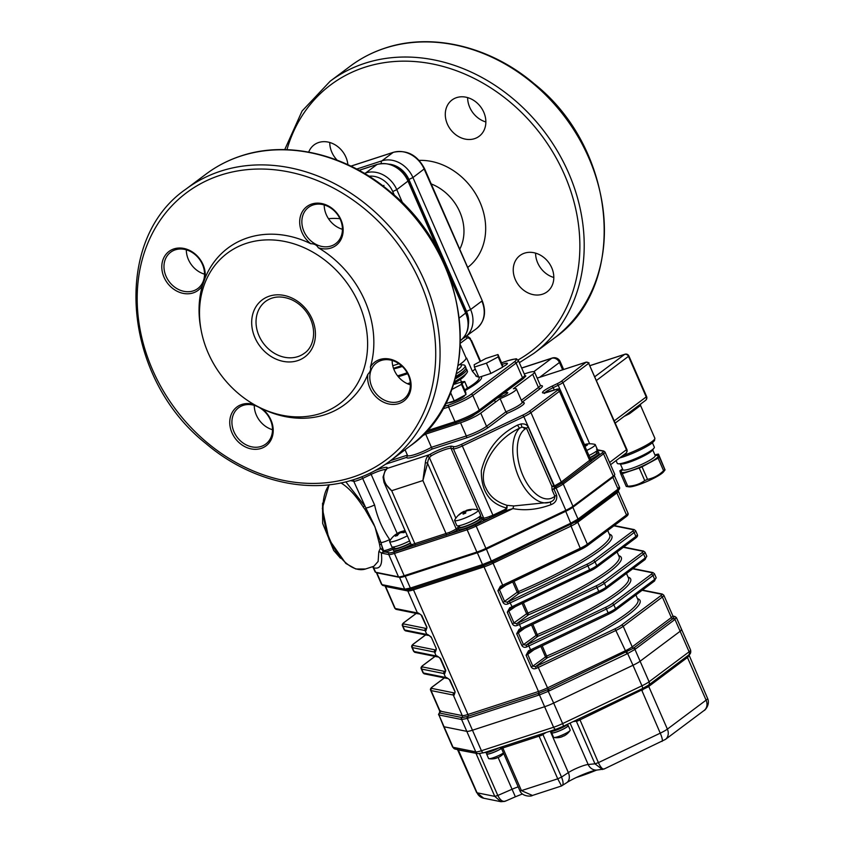 <?xml version="1.0" encoding="UTF-8"?>
<svg xmlns="http://www.w3.org/2000/svg" width="844" height="844" viewBox="0 0 844 844"><rect width="100%" height="100%" fill="white"/><g stroke="black" fill="none" stroke-linecap="round" stroke-linejoin="round"><path stroke-width="1.27" d="M445.358 403.78L454.209 400.9L465.972 394.623L465.74 392.26L461.257 382.005L453.333 384.579M465.972 394.623L461.489 384.358L461.257 382.005M451.561 389.654L461.489 384.358M454.209 400.9L450.496 392.418M596.529 449.314L599.187 450.443M599.082 450.643L598.079 450.147L599.082 450.643L598.079 450.147L596.17 451.582M597.383 450.126A1.298 1.076 -126.8 0 0 598.079 450.147L602.933 451.129A1.298 1.255 101.4 0 1 603.703 451.023L605.021 452.015A12.955 1.962 156.4 0 1 603.555 453.808L563.222 483.992A12.955 1.962 156.4 0 1 556.101 488.032L555.468 486.956A3.239 2.363 24.4 0 1 554.814 486.904L554.413 485.859L555.014 485.627L555.774 486.724L554.814 486.904L551.797 486.176L553.917 485.922L554.002 486.872M555.014 485.627L561.271 482.019L590.642 459.526A1.298 1.277 -166.6 0 0 592.34 460.202L562.399 482.895L555.774 486.724L552.155 490.079L551.797 486.176L526.392 428.024L522.056 427.096L519.746 428.098C493.824 440.03 476.512 471.363 485.922 488.043C489.72 496.409 496.789 502.169 507.117 505.356L506.991 508.067L505.282 510.789L504.606 509.66L506.991 508.067M605.021 452.015L614.759 474.307A12.955 1.962 156.4 0 1 613.293 476.1L572.96 506.284A12.955 1.962 156.4 0 1 565.839 510.325L556.101 488.032L553.938 489.066L556.618 495.196L554.835 496.209L552.155 490.079M556.618 495.196C557.335 499.785 555.457 502.94 550.984 504.68A3.239 0.717 69.3 0 1 550.583 501.874M524.725 429.269A3.239 2.69 53.2 0 0 522.056 427.096A3.239 0.791 83.1 0 1 521.181 423.92C524.63 423.625 526.962 424.659 528.175 427.011L524.725 429.269A37.231 19.939 72 0 0 523.164 476.069A37.231 19.939 72 0 0 554.835 496.209C554.856 498.952 553.474 500.819 550.699 501.811L550.668 501.821M550.984 504.68C537.639 509.618 524.968 510.915 512.952 508.594A3.239 0.833 101.6 0 1 513.912 505.946L549.391 502.328A40.47 21.67 -108 0 1 517.921 475.161A40.47 21.67 -108 0 1 519.746 428.098A3.239 0.654 62 0 1 517.562 425.07L521.181 423.92M517.562 425.07C498.804 434.428 486.735 449.63 481.333 470.688C481.143 491.039 489.499 503.467 506.379 507.982L507.117 505.356L513.912 505.946M383.988 482.346L383.049 477.092A1.614 0.886 6.3 0 1 383.703 476.48C383.914 481.724 386.573 486.471 391.69 490.712L383.988 482.346L411.07 544.338A8.092 1.224 -23.6 0 0 412.378 544.454L449.335 532.416L449.789 533.83L467.196 528.165A11.658 1.762 -23.6 0 0 475.341 524.873L476.174 526.107L512.952 508.594L505.282 510.789L489.784 517.994A9.389 1.424 156.4 0 1 483.032 519.767L482.061 519.566M528.175 427.011L553.917 485.922A1.92 1.857 101.4 0 0 554.086 485.912L554.265 486.904M555.521 389.685A1.614 0.865 72 0 0 555.363 389.706C557.989 388.588 559.667 388.746 560.395 390.171A8.092 1.224 156.4 0 1 559.477 391.289L530.96 412.632A12.955 1.962 156.4 0 1 523.839 416.683L554.413 485.859M345.829 481.84L364.313 505.461A3.239 1.361 -31.2 0 1 363.31 507.128C355.651 495.301 348.171 487.21 340.87 482.873M385.94 469.496A12.955 1.962 -23.6 0 0 371.318 474.296L362.941 478.284A8.092 1.224 156.4 0 1 353.752 481.28L365.853 507.982A3.239 1.329 -37.3 0 1 364.998 509.47L363.31 507.128M379.146 541.859A3.239 2.121 -7 0 1 380.982 542.608L373.839 524.229L365.853 507.982A8.092 1.224 156.4 0 0 374.599 504.965C377.352 517.52 382.395 529.061 389.728 539.59A8.092 1.224 156.4 0 1 380.982 542.608L381.625 545.087A3.239 2.173 -14.3 0 0 379.505 544.19L375 526.888L364.998 509.47M383.524 550.552L381.625 545.087L382.691 549.813L383.524 550.552A1.298 1.255 -78.6 0 1 383.281 551.987L381.298 553.063C382.743 564.657 380.201 569.563 373.66 567.759A3.239 3.102 108.7 0 0 372.826 566.609M373.66 567.759L375.622 572.243A12.955 1.962 156.4 0 1 375.19 571.989L372.721 566.651M565.839 510.325L485.912 548.4L476.174 526.107A12.955 1.962 156.4 0 1 467.133 529.768L394.443 553.432A12.955 1.962 156.4 0 1 388.778 554.561L381.298 553.063A3.239 2.627 -8.2 0 0 378.808 551.786L380.296 548.368L379.505 544.19M329.392 484.741A46.947 25.141 72 0 0 329.804 539.453A46.947 25.141 72 0 0 365.494 569.004L373.871 566.271L378.133 561.46L378.808 551.786M383.83 552.092A1.298 1.255 -78.6 0 0 384.062 550.668L385.634 550.32A1.298 1.002 -102.8 0 1 385.265 552.018L383.281 551.987L382.554 550.204L380.296 548.368L382.691 549.813A1.298 0.591 -31.7 0 1 382.554 550.204M481.618 517.636L483.665 518.047A8.092 1.224 -23.6 0 0 489.488 516.517L492.938 515.22L493.613 516.349M489.488 516.517L489.784 517.994L475.341 524.873M449.335 532.416A8.092 1.224 -23.6 0 0 456.193 528.819A1.298 1.076 -126.8 0 0 457.743 529.652A9.389 1.424 156.4 0 1 449.789 533.83L411.914 546.163A9.389 1.424 156.4 0 1 411.133 544.981M412.378 544.454A1.298 1.097 -99.4 0 1 411.914 546.163L394.507 551.828A1.298 0.696 -108 0 0 394.443 553.432L404.181 575.724A12.955 1.962 156.4 0 1 398.516 576.853L375.622 572.243M485.912 548.4A12.955 1.962 156.4 0 1 476.871 552.06L404.181 575.724M522.784 415.132L523.839 416.683L462.617 445.843A8.092 1.224 156.4 0 1 453.428 448.829L451.034 448.354A12.955 1.962 -23.6 0 0 431.21 455.844L429.385 457.606A17.808 9.537 72 0 0 427.56 463.303L422.897 480.552L425.313 462.934A19.423 10.402 -108 0 1 427.296 456.72L429.522 454.642A14.57 2.205 156.4 0 1 451.814 446.202L454.22 446.687A6.478 0.981 -23.6 0 0 461.573 444.292L522.784 415.132A11.331 1.709 -23.6 0 0 529.019 411.587L557.536 390.244A6.478 0.981 -23.6 0 0 555.225 389.78L549.37 391.69A14.57 2.205 156.4 0 1 542.565 392.207A14.57 2.205 156.4 0 1 552.176 386.088L557.441 383.587A6.478 0.981 -23.6 0 0 561.007 381.562L586.179 362.171L537.185 378.123M457.859 527.574L456.193 528.819L427.56 463.303A1.614 0.886 -173.7 0 0 425.313 462.934M455.855 518.195L429.385 457.606A1.614 1.255 -147 0 0 427.296 456.72M431.21 455.844A1.614 1.055 -121.1 0 0 429.522 454.642L386.995 468.483L385.697 470.266A19.423 10.402 72 0 0 383.703 476.48M383.049 477.092L385.117 470.688A1.614 1.255 33 0 1 385.697 470.266M385.117 470.688L386.394 468.916A1.614 1.53 39.6 0 1 386.995 468.483A14.57 2.205 156.4 0 0 374.989 470.657M406.702 457.342L407.568 455.507A16.184 2.448 -23.6 0 0 416.261 454.072A16.184 2.448 -23.6 0 0 431.432 447.309L466.321 435.958A16.184 2.448 -23.6 0 0 486.534 426.325L505.883 411.84L507.371 413.222L488.476 427.37A17.808 2.69 156.4 0 1 466.236 437.962L432.17 449.05A17.808 2.69 156.4 0 1 415.111 456.435A17.808 2.69 156.4 0 1 406.702 457.342L385.55 464.232M421.409 436.327A16.184 2.448 -23.6 0 0 425.671 434.111L432.17 449.05M522.035 402.672L522.71 402.693L522.13 402.113A16.184 2.448 -23.6 0 1 505.883 411.84L500.123 398.642A16.184 2.448 -23.6 0 0 516.359 388.915A16.184 2.448 -23.6 0 0 513.342 388.757L532.691 374.272A16.184 2.448 -23.6 0 0 534.526 372.025A16.184 2.448 -23.6 0 0 526.899 373.101L524.261 373.966M425.671 434.111L460.55 422.76A16.184 2.448 -23.6 0 0 480.763 413.127L500.123 398.642M517.456 382.997L507.75 390.255M448.069 425.323L430.493 431.041M493.065 401.259L483.359 408.517M462.438 420.386A8.092 1.224 -23.6 0 0 463.789 419.985A8.092 1.224 -23.6 0 0 474.518 414.636M497.443 397.978A6.794 1.023 -23.6 0 0 498.498 397.661A6.794 1.023 -23.6 0 0 504.87 394.918A6.794 1.023 -23.6 0 0 507.761 392.671A6.794 1.023 -23.6 0 0 503.372 393.536M524.388 377.363A8.092 1.224 -23.6 0 0 525.801 375.886A8.092 1.224 -23.6 0 0 524.894 375.717M613.567 475.889A12.955 1.962 156.4 0 1 612.079 477.63L572.348 507.36A12.955 1.962 156.4 0 1 565.216 511.401L486.482 548.916A12.955 1.962 156.4 0 1 477.44 552.577L405.816 575.893A12.955 1.962 156.4 0 1 400.161 577.022L399.434 576.874M440.768 710.796L439.65 711.808L439.629 710.88A12.955 1.962 -23.6 0 0 440.072 711.133L462.28 715.606A12.955 1.962 -23.6 0 0 467.945 714.478L538.483 691.51A12.955 1.962 -23.6 0 0 547.524 687.849L549.381 690.814A55.978 54.09 101.4 0 0 548.494 691.247L539.453 694.907A55.978 46.515 -126.8 0 0 538.641 695.161A1.614 0.865 -108 0 1 538.567 693.335L548.452 689.337L633.327 648.319L673.375 618.346L674.061 616.426A1.614 1.561 -78.6 0 1 674.82 616.479M440.304 711.154L439.376 713.011L462.101 717.59L467.196 716.567L538.567 693.335A1.614 0.865 72 0 0 538.483 691.51L484.034 566.873L413.486 589.84A12.955 1.962 156.4 0 1 407.821 590.969L385.613 586.496A1.614 1.561 101.4 0 0 385.233 585.968M538.641 695.161L468.103 718.128A55.978 46.515 -126.8 0 0 467.291 718.402L461.636 719.531A55.978 11.689 -115.5 0 0 461.373 719.468L439.165 714.995A55.978 11.689 -115.5 0 0 438.912 714.952L443.638 726.505A12.955 1.962 -23.6 0 0 444.071 726.768A12.955 1.962 156.4 0 1 443.638 726.505L452.616 747.035A12.955 1.962 -23.6 0 0 453.049 747.299L475.763 751.867A12.955 1.962 -23.6 0 0 481.428 750.738L553.58 727.254A12.955 1.962 -23.6 0 0 562.631 723.593L641.957 685.803A12.955 1.962 -23.6 0 0 649.078 681.762L689.115 651.8A3.239 2.69 53.2 0 1 688.451 655.239A3.239 2.69 53.2 0 1 688.409 655.271L649.068 684.716M676.012 617.397L674.978 619.454A55.978 29.973 72 0 0 674.525 619.781L635.395 649.068A55.978 29.973 72 0 0 634.952 649.416L627.82 653.456A55.978 54.09 101.4 0 0 626.934 653.868L549.381 690.814M492.442 560.5L492.759 561.851L482.863 565.86A1.614 0.865 -108 0 1 481.702 564.847A55.978 46.515 -126.8 0 0 482.515 564.573L491.556 560.912A55.978 54.09 101.4 0 0 492.442 560.5L569.995 523.554A55.978 54.09 101.4 0 0 570.882 523.122L578.013 519.071A55.978 29.973 72 0 0 578.456 518.754L617.597 489.467A55.978 29.973 72 0 0 618.04 489.119L619.074 487.062M382.997 585.504L381.973 584.618A55.978 11.689 -115.5 0 0 382.226 584.681L404.434 589.144A55.978 11.689 -115.5 0 0 404.687 589.186L410.353 588.057A55.978 46.515 -126.8 0 0 411.165 587.804L481.702 564.847M577.623 520.832L492.759 561.851L493.075 563.212A12.955 1.962 156.4 0 1 484.034 566.873A1.614 0.865 -108 0 0 482.863 565.86L411.503 589.08L406.407 590.093M529.051 652.011A11.331 1.709 156.4 0 0 531.087 651.083L528.492 652.359L529.061 652.032L528.523 650.766A12.955 1.962 -23.6 0 0 530.855 649.701L608.408 612.755A12.955 1.962 -23.6 0 0 615.54 608.714L654.67 579.427A12.955 1.962 -23.6 0 0 656.136 577.623L654.343 581.147A1.614 1.34 -126.8 0 0 654.67 579.427L652.961 575.524A1.614 1.34 -126.8 0 0 651.019 574.479A11.331 1.709 -23.6 0 0 651.927 572.675L632.705 568.814M529.051 652.022L527.732 654.395L526.086 655.229L528.523 650.766M642.421 590.061L662.276 594.049L663.827 595.22A12.955 1.962 156.4 0 1 662.361 597.024L623.22 626.301A12.955 1.962 156.4 0 1 616.099 630.352L538.546 667.298A12.955 1.962 156.4 0 1 536.214 668.364L535.455 666.686A11.331 1.709 -23.6 0 0 537.491 665.747L615.044 628.801A11.331 1.709 -23.6 0 0 621.279 625.267L660.419 595.98A11.331 1.709 -23.6 0 0 661.316 594.176L642.094 590.304M536.214 668.364C534.094 669.26 532.427 668.796 531.203 666.96L532.859 666.127L535.455 666.686L547.345 657.782A1.614 1.34 53.2 0 1 545.403 656.737L540.899 646.43M509.322 601.255L586.875 564.309L587.92 565.86L510.367 602.806A12.955 1.962 156.4 0 1 508.035 603.871C505.925 604.768 504.248 604.304 503.035 602.468L497.907 590.737L500.344 586.274A12.955 1.962 -23.6 0 0 502.686 585.208L502.918 586.591A11.331 1.709 156.4 0 1 500.882 587.519L499.553 589.914L504.68 601.645L507.276 602.194A11.331 1.709 -23.6 0 0 509.322 601.255L512.076 606.709L589.629 569.763L589.914 571.135L510.261 609.02L508.943 611.404L514.07 623.136L516.665 623.684A11.331 1.709 -23.6 0 0 518.712 622.756L521.697 629.582A11.331 1.709 156.4 0 1 519.661 630.521L519.134 629.265A12.955 1.962 -23.6 0 0 521.465 628.2L599.018 591.254A12.955 1.962 -23.6 0 0 606.14 587.213L645.28 557.926A12.955 1.962 -23.6 0 0 646.747 556.133L644.943 559.646A1.614 1.34 -126.8 0 0 645.28 557.926L643.571 554.023L604.441 583.309A12.955 1.962 156.4 0 1 597.309 587.361L519.767 624.307A12.955 1.962 156.4 0 1 517.425 625.372C515.315 626.269 513.648 625.805 512.424 623.969L507.297 612.238L509.744 607.775A12.955 1.962 -23.6 0 0 512.076 606.709L512.308 608.091A11.331 1.709 156.4 0 1 510.272 609.02L509.702 609.357L510.272 609.041L509.744 607.775M521.792 629.54L599.303 592.636L519.661 630.542L518.343 632.905L516.686 633.739L519.134 629.265M519.651 630.521L519.092 630.858L519.661 630.542M633.032 568.561L652.887 572.559L654.427 573.73A12.955 1.962 156.4 0 1 652.961 575.524L613.831 604.81A12.955 1.962 156.4 0 1 606.709 608.851L529.156 645.797A12.955 1.962 156.4 0 1 526.814 646.863L526.065 645.185A11.331 1.709 -23.6 0 0 528.101 644.246L605.654 607.3A11.331 1.709 -23.6 0 0 611.889 603.766L651.019 574.479M526.814 646.863C524.704 647.77 523.037 647.295 521.814 645.46L523.459 644.637L526.065 645.185L537.955 636.281A1.614 1.34 53.2 0 1 536.014 635.247L531.509 624.929M517.425 625.372L516.665 623.684L528.566 614.791A101.987 15.424 156.4 0 0 618.694 555.616M569.995 523.554L580.239 548.262A12.955 1.962 -23.6 0 0 587.361 544.222L626.491 514.935A12.955 1.962 -23.6 0 0 627.957 513.131L618.346 491.145A12.955 1.962 156.4 0 1 616.88 492.938L577.75 522.225A12.955 1.962 156.4 0 1 570.628 526.266L493.075 563.212L502.686 585.208L580.239 548.262L580.524 549.644L500.313 587.857L500.882 587.54L500.344 586.274M508.035 603.871L507.276 602.194L519.165 593.29A101.987 15.424 156.4 0 0 609.294 534.125M438.5 656.906A1.614 1.466 -94.5 0 1 437.097 655.978L440.589 658.51L445.716 670.241L444.777 673.575A12.955 1.962 156.4 0 1 443.902 673.554L421.694 669.081L423.403 672.984A1.614 1.561 101.4 0 0 424.511 673.892L422.96 672.721A12.955 1.962 -23.6 0 0 423.403 672.984L445.611 677.447A12.955 1.962 -23.6 0 0 446.487 677.479A1.614 1.466 85.5 0 0 447.89 678.407L449.989 680L455.106 691.732L454.177 695.066A12.955 1.962 156.4 0 1 453.291 695.045L431.084 690.582A12.955 1.962 156.4 0 1 430.651 690.318C430.05 689.284 430.651 688.113 432.444 686.794L444.366 677.88M446.487 677.479L449.989 680M444.44 677.901L432.782 686.626A11.331 1.709 -23.6 0 0 431.875 688.43L454.083 692.903A11.331 1.709 -23.6 0 0 454.853 692.924L454.863 692.935A1.614 1.466 85.5 0 0 454.177 695.066M454.916 692.945L455.106 691.732M444.777 673.575A1.614 1.466 -94.5 0 1 445.463 671.423L445.474 671.434M445.716 670.241L445.558 671.444M416.271 613.409L404.603 622.134A11.331 1.709 -23.6 0 0 403.696 623.938A1.614 1.561 101.4 0 0 402.915 626.09L404.614 629.993A1.614 1.561 101.4 0 0 405.721 630.901L404.181 629.729A12.955 1.962 -23.6 0 0 404.614 629.993L426.821 634.456A12.955 1.962 -23.6 0 0 427.697 634.477A1.614 1.466 85.5 0 0 429.1 635.416M427.697 634.477L431.2 637.009L436.327 648.741L435.388 652.074A12.955 1.962 156.4 0 1 434.512 652.053L412.305 647.591A12.955 1.962 156.4 0 1 411.872 647.327C411.26 646.293 411.861 645.122 413.666 643.803L425.576 634.888M425.661 634.91L413.993 643.634A11.331 1.709 -23.6 0 0 413.096 645.438L435.304 649.912A11.331 1.709 -23.6 0 0 436.063 649.922L436.084 649.933A1.614 1.466 85.5 0 0 435.388 652.074M436.074 648.53L436.169 649.943M384.505 585.588L385.18 586.232A12.955 1.962 156.4 0 0 385.613 586.496L395.224 608.492A1.614 1.561 101.4 0 0 396.332 609.4L394.792 608.229A12.955 1.962 -23.6 0 0 395.224 608.492L417.432 612.966A12.955 1.962 -23.6 0 0 418.307 612.987A1.614 1.466 85.5 0 0 419.711 613.915L421.81 615.508L426.937 627.24L425.998 630.584A12.955 1.962 156.4 0 1 425.123 630.563L402.915 626.09A12.955 1.962 156.4 0 1 402.472 625.826C401.871 624.792 402.472 623.621 404.276 622.313L416.187 613.398M418.307 612.987L421.81 615.508M403.696 623.938L425.903 628.411A11.331 1.709 -23.6 0 0 426.674 628.432L426.695 628.421A1.614 1.466 85.5 0 0 425.998 630.584M426.748 628.453L426.937 627.24M576.346 720.048L642.579 688.514A3.239 0.675 -115.5 0 0 641.957 685.803L632.989 665.272A12.955 1.962 -23.6 0 0 640.111 661.232L649.078 681.762A3.239 2.69 53.2 0 1 648.424 685.191L688.451 655.239C690.403 654.332 691.109 652.591 690.582 650.007A12.955 1.962 -23.6 0 1 689.115 651.8L680.137 631.27A12.955 1.962 -23.6 0 0 681.614 629.476A12.955 1.962 156.4 0 1 680.137 631.27L640.111 661.232A12.955 1.962 156.4 0 1 632.989 665.272L553.664 703.063A12.955 1.962 156.4 0 1 544.612 706.723L472.461 730.218A12.955 1.962 156.4 0 1 466.795 731.347L444.071 726.768L453.049 747.299A3.239 3.133 -78.6 0 0 455.264 749.113L452.616 747.035M617.681 490.86A1.614 1.34 51.4 0 0 618.04 489.119L612.871 477.303A12.955 1.962 -23.6 0 0 614.337 475.51A12.955 1.962 -23.6 0 0 614.189 475.341M571.219 524.472L565.723 511.306A12.955 1.962 -23.6 0 0 572.844 507.265L578.013 519.071A1.614 1.35 55 0 1 577.634 520.822L578.129 520.474A1.614 1.34 53.2 0 1 578.108 520.484M483.707 565.575A1.614 0.876 -109.2 0 1 482.515 564.573L477.345 552.757A12.955 1.962 -23.6 0 0 486.397 549.096L491.841 562.283M405.721 590.083A1.614 1.561 -78.6 0 1 405.553 590.051L405.89 590.114A1.614 1.572 -82 0 1 404.687 589.186L399.528 577.37A12.955 1.962 -23.6 0 0 405.194 576.241L410.353 588.057A1.614 0.865 -106.8 0 0 411.503 589.08M376.35 572.39A12.955 1.962 -23.6 0 0 376.371 572.538A12.955 1.962 -23.6 0 0 376.804 572.802L381.973 584.618A1.614 1.561 -75.5 0 0 383.165 585.536M399.528 577.37L376.804 572.802M477.345 552.757L405.194 576.241M565.723 511.306L486.397 549.096M612.871 477.303L572.844 507.265M477.514 753.586L458.007 749.905M688.757 655.514L687.987 657.065L648.097 686.91L577.665 720.987L573.139 721.62M642.759 689.949L642.579 688.514L648.371 685.233A3.239 2.69 53.2 0 0 648.424 685.191L648.361 685.244M546.121 732.476L541.31 735.44L501.484 748.406A1.614 1.551 97 0 0 500.27 747.478L500.27 747.478A1.614 1.551 97 0 0 500.07 747.467M576.631 719.953A1.614 0.812 -108.5 0 1 577.665 720.987M501.652 746.94L537.944 735.124A1.614 0.865 72 0 1 539.084 736.147L557.736 778.822L561.524 777.081C563.602 782.356 563.581 785.279 561.471 785.838L557.736 778.822L521.444 790.638L532.427 795.449C531.815 796.472 522.51 797.042 519.925 790.86L521.444 790.638L502.802 747.953A1.614 0.865 72 0 0 501.652 746.94L499.437 747.615L501.378 748.195M537.944 735.124L540.16 734.417M541.31 735.44L540.941 734.164M504.638 801.41L500.882 801.694L494.774 796.367L497.812 795.459C500.365 800.545 503.056 802.327 505.883 800.819M566.64 782.736A9.717 7.153 -123.2 0 0 568.35 772.608A12.955 1.962 156.4 0 1 588.162 764.485A9.717 8.714 -95.5 0 0 596.919 770.055C590.23 770.92 573.319 778.274 566.64 782.736L561.429 786.007L532.543 795.417M602.468 769.517L594.967 763.831L598.396 762.628C600.833 767.755 602.827 769.802 604.367 768.757M661.97 741.443A9.717 2.026 -115.5 0 0 660.251 733.162A12.955 1.962 -23.6 0 0 667.382 729.121A9.717 8.071 -126.8 0 1 665.399 739.439L603.998 769.063L596.919 770.055M674.314 616.489A1.614 1.561 -75.5 0 1 675 616.51L676.455 617.681L681.614 629.476A12.955 1.962 -23.6 0 0 681.171 629.213M462.101 717.59A1.614 1.561 -75.5 0 0 461.636 719.531L466.795 731.347A12.955 1.962 -23.6 0 0 472.461 730.218L481.428 750.738A3.239 1.73 -108 0 0 483.876 752.742L477.978 753.681A3.239 3.133 -78.6 0 1 475.763 751.867L466.795 731.347L444.071 726.768L438.912 714.952A1.614 1.572 -82 0 1 439.376 713.011M539.4 693.061A1.614 0.865 -106.8 0 0 539.453 694.907L544.612 706.723A12.955 1.962 -23.6 0 0 553.664 703.063L562.631 723.593A3.239 0.675 -115.5 0 1 563.201 726.346L556.027 729.248A3.239 1.73 -108 0 1 553.58 727.254L544.612 706.723L472.461 730.218L467.291 718.402A1.614 0.876 -109.2 0 1 467.196 716.567M674.957 666.813L674.472 665.705M626.913 651.958L632.989 665.272L553.664 703.063L547.534 689.77M673.375 618.346A1.614 1.35 55 0 1 674.978 619.454L680.137 631.27L640.111 661.232L634.952 649.416A1.614 1.34 51.4 0 0 633.327 648.319M655.06 455.254L657.181 455.454A20.235 3.059 156.4 0 1 651.589 461.468A20.235 3.059 156.4 0 1 630.616 470.752A20.235 3.059 156.4 0 1 621.416 471.079L622.724 469.391M654.955 455.011L656.97 454.336A23.474 3.555 156.4 0 1 658.478 454.114L659.386 457.153A23.474 3.555 156.4 0 1 658.098 458.144L642.031 466.827A23.474 3.555 156.4 0 1 639.246 468.03L622.281 473.674A23.474 3.555 156.4 0 1 620.773 473.895L619.865 470.857A23.474 3.555 156.4 0 1 621.152 469.865L622.587 469.085M642.031 466.827L647.517 479.371A23.474 3.555 156.4 0 1 644.732 480.584C639.815 484.129 634.16 486.007 627.757 486.218A23.474 3.555 156.4 0 1 626.248 486.439L629.181 486.882A19.423 2.943 156.4 0 0 637.378 485.142A19.423 2.943 156.4 0 0 663.511 471.88L665.051 469.886M639.246 468.03L644.732 480.584M658.098 458.144L663.584 470.688C658.995 475.235 653.636 478.137 647.517 479.371M659.386 457.153L664.861 469.707A23.474 3.555 156.4 0 1 663.584 470.688M658.478 454.114L665.04 469.876M620.773 473.895L626.248 486.439M622.281 473.674L627.757 486.218M640.448 405.247A24.286 3.671 156.4 0 1 640.48 405.31L640.406 405.046A1.614 1.604 171.9 0 0 640.522 405.458L629.571 413.655A24.286 3.671 156.4 0 1 624.222 416.335M615.318 422.992L640.881 403.865L640.406 405.046M629.35 412.494A1.614 0.717 -118 0 0 629.571 413.655M652.412 442.731L654.322 447.109A20.235 3.059 156.4 0 1 653.984 448.143A20.235 3.059 156.4 0 1 626.765 461.953A20.235 3.059 156.4 0 1 618.23 463.767A20.235 3.059 156.4 0 1 617.238 463.314L616.057 460.602M653.984 448.143L652.243 450.401A17.65 2.669 156.4 0 1 628.516 462.449A17.65 2.669 156.4 0 1 621.068 464.021L618.23 463.767M652.686 449.831L655.208 455.591A17.65 2.669 156.4 0 1 647.717 461.415A17.65 2.669 156.4 0 1 631.175 468.536A17.65 2.669 156.4 0 1 622.861 469.718L620.351 463.957M405.521 531.636A20.594 10.539 109.2 0 0 403.907 532.68A20.994 15.097 -122.7 0 0 400.647 532.669L399.391 533.229A20.994 14.242 74.5 0 0 397.345 535.581A20.594 11.267 -158.4 0 0 395.33 536.14A20.994 14.242 -105.5 0 1 397.376 533.788L397.25 533.608A20.994 15.097 -122.7 0 0 394.992 534.99A20.994 15.097 -122.7 0 0 394.697 535.223M397.851 534.885L397.25 533.608M396.712 533.872A20.994 15.097 57.3 0 1 398.442 532.775A20.994 15.097 57.3 0 1 398.917 532.543L400.172 531.984A20.994 14.242 -105.5 0 1 400.573 531.826A20.994 14.242 -105.5 0 1 402.451 531.319M404.941 530.697A20.994 14.242 74.5 0 0 404.318 530.792A20.994 14.242 74.5 0 0 402.187 531.425L402.314 531.604A20.994 15.097 57.3 0 1 405.51 531.604M402.187 531.425L402.746 532.585M409.562 540.888A12.955 1.962 156.4 0 1 396.11 546.395A12.955 1.962 156.4 0 1 391.816 546.712L389.601 541.658A12.955 1.962 156.4 0 1 389.685 541.204A21.047 21.047 0 0 1 394.992 534.99M407.357 535.824A12.955 1.962 156.4 0 1 393.905 541.342A12.955 1.962 156.4 0 1 389.601 541.658M410.458 542.924A11.004 1.667 156.4 0 1 400.309 547.376A11.004 1.667 156.4 0 1 394.623 548.284L394.011 546.88M411.165 544.728A12.955 1.962 156.4 0 1 397.777 550.204A12.955 1.962 156.4 0 1 393.483 550.531L392.84 549.064A12.955 1.962 156.4 0 1 394.201 547.334M410.585 543.23A12.955 1.962 156.4 0 1 397.134 548.737A12.955 1.962 156.4 0 1 392.84 549.064M466.542 510.325A20.994 3.925 68.1 0 0 466.352 510.42L467.133 510.261A20.994 20.383 28.3 0 1 471.226 509.565A20.594 1.772 97.8 0 0 470.899 510.177A20.994 20.383 -151.7 0 0 466.806 510.873L465.814 511.432A20.994 3.925 68.1 0 0 465.698 513.11A20.594 15.751 171.1 0 0 463.103 514.154A20.994 3.925 -111.9 0 1 463.208 512.477L462.438 512.624A20.994 20.383 -151.7 0 0 459.052 514.946A20.594 4.895 -142.5 0 1 459.379 514.334A20.994 20.383 28.3 0 1 462.765 512.023L463.757 511.464A20.994 3.925 -111.9 0 1 463.852 511.411A20.994 3.925 -111.9 0 1 464.58 511.401A20.594 18.863 132.3 0 1 466.426 510.62M463.208 512.424L463.82 513.827L463.208 512.477L462.438 512.624M466.342 510.43L467.333 510.726M465.181 513.289L464.58 511.401M466.553 510.325A21.047 21.047 0 0 1 477.957 509.881A12.955 1.962 156.4 0 1 478.337 510.135L480.552 515.188A12.955 1.962 156.4 0 1 467.207 523.111A12.955 1.962 156.4 0 1 456.815 525.559L454.61 520.495A12.955 1.962 156.4 0 1 454.684 520.052A21.047 21.047 0 0 1 463.852 511.411M478.337 510.135A12.955 1.962 156.4 0 1 465.002 518.058A12.955 1.962 156.4 0 1 454.61 520.495M479.181 516.908L479.793 518.311A11.004 1.667 156.4 0 1 470.372 524.24A11.004 1.667 156.4 0 1 459.621 527.12A11.004 1.667 156.4 0 1 459.6 527.036M479.381 517.361A12.955 1.962 156.4 0 1 481.576 517.53L482.219 518.997A12.955 1.962 156.4 0 1 468.874 526.92A12.955 1.962 156.4 0 1 458.482 529.367L457.838 527.901A12.955 1.962 156.4 0 1 459.21 526.181M481.576 517.53A12.955 1.962 156.4 0 1 468.23 525.453A12.955 1.962 156.4 0 1 457.838 527.901M586.939 444.018A20.994 14.601 74.9 0 0 586.401 444.092A20.994 14.601 74.9 0 0 584.227 444.725M584.206 444.672A20.994 14.601 -105.1 0 1 584.491 444.619L557.441 383.587M584.333 444.946A20.994 14.759 57.7 0 1 587.413 444.999A20.594 10.835 110 0 0 585.704 446.075A20.994 14.759 -122.3 0 0 584.786 445.991M586.401 444.092A21.047 21.047 0 0 1 594.862 444.377A12.955 1.962 156.4 0 1 595.252 444.63L597.457 449.683A12.955 1.962 156.4 0 1 588.933 455.496M595.252 444.63A12.955 1.962 156.4 0 1 586.728 450.443M596.086 451.403L596.697 452.806A11.004 1.667 156.4 0 1 589.84 457.564M596.286 451.867A12.955 1.962 156.4 0 1 598.48 452.025L599.124 453.492A12.955 1.962 156.4 0 1 590.6 459.305M598.48 452.025A12.955 1.962 156.4 0 1 589.967 457.838M495.966 758.144L496.588 758.081A16.163 5.243 -110.6 0 1 496.293 758.197A16.163 5.243 -110.6 0 1 495.766 758.281A15.72 13.894 -61.1 0 0 497.496 757.627A16.163 5.243 69.4 0 0 498.224 757.479A16.163 5.243 69.4 0 0 498.308 757.427M499.405 756.857A16.163 15.086 -137.1 0 0 501.42 755.559A16.163 15.086 -137.1 0 0 501.441 755.549A16.184 16.184 0 0 0 503.615 753.534M486.756 753.502A9.062 1.371 -23.6 0 0 486.598 753.966A9.062 1.371 -23.6 0 0 492.696 752.721A9.062 1.371 -23.6 0 0 501.42 748.501M486.598 753.966L488.581 758.492A9.062 1.371 -23.6 0 0 488.919 758.682A9.062 1.371 -23.6 0 0 494.679 757.237A9.062 1.371 -23.6 0 0 503.393 753.027M486.387 752.669L486.893 753.84A8.746 1.319 -23.6 0 0 492.674 752.669A8.746 1.319 -23.6 0 0 501.389 748.438M485.173 752.32L485.237 752.468A9.717 1.466 -23.6 0 0 491.767 751.128A9.717 1.466 -23.6 0 0 499.173 747.763M551.754 732.349A9.062 1.371 -23.6 0 0 551.607 732.803L553.58 737.329A9.062 1.371 -23.6 0 0 553.917 737.519A16.184 16.184 0 0 0 562.093 736.77L561.999 736.675A15.72 14.633 -27.2 0 0 563.781 735.905L563.887 735.989M551.607 732.803A9.062 1.371 -23.6 0 0 560.237 730.535A9.062 1.371 -23.6 0 0 568.212 725.545A9.062 1.371 -23.6 0 0 567.759 725.344M553.917 737.519A9.062 1.371 -23.6 0 0 562.22 735.05A9.062 1.371 -23.6 0 0 570.101 730.45A9.062 1.371 -23.6 0 0 570.196 730.071L568.212 725.545M567.411 724.511A34.762 27.124 -21.5 0 1 567.674 725.165M551.385 731.505L551.902 732.676A8.746 1.319 -23.6 0 0 560.332 730.44A8.746 1.319 -23.6 0 0 567.928 725.713A34.762 27.124 158.5 0 0 567.358 724.553M550.172 731.157L550.235 731.305A9.717 1.466 -23.6 0 0 559.498 728.868A9.717 1.466 -23.6 0 0 567.738 724.194M464.538 395.393A8.904 1.35 156.4 0 1 464.59 395.467A8.904 1.35 156.4 0 1 457.849 399.877A8.904 1.35 156.4 0 1 448.575 402.778L448.481 402.757M502.243 364.344A8.904 1.35 156.4 0 1 507.423 363.405A8.904 1.35 156.4 0 1 502.655 366.866M466.057 358.088A43.709 6.615 -23.6 0 1 466.605 358.046L472.366 371.244L476.966 376.667A43.709 6.615 156.4 0 1 479.107 377.648A43.709 6.615 156.4 0 1 464.664 389.801M458.144 365.526A39.657 6.003 -23.6 0 0 465.972 357.698L460.434 345.027M447.373 124.068A22.661 18.832 53.2 0 1 451.994 100.003A22.661 18.832 53.2 0 1 480.647 106.861A22.661 18.832 53.2 0 1 479.149 136.285A22.661 18.832 53.2 0 1 447.373 124.068M308.693 152.11A22.661 18.832 53.2 0 1 314.105 144.883A22.661 18.832 53.2 0 1 318.716 142.499A22.661 18.832 53.2 0 1 347.876 164.685M524.557 253.147A22.661 18.832 53.2 0 1 550.32 264.984A22.661 18.832 53.2 0 1 547.102 291.824A22.661 18.832 53.2 0 1 518.448 284.956A22.661 18.832 53.2 0 1 519.946 255.532A22.661 18.832 53.2 0 1 524.557 253.147M467.639 97.598A22.661 18.832 -126.8 0 0 469.728 107.336A22.661 18.832 -126.8 0 0 485.384 121.81A22.661 18.832 -126.8 0 0 485.859 121.958M535.592 253.137A22.661 18.832 -126.8 0 0 553.812 277.486M320.72 413.433A93.895 78.017 53.2 0 1 258.222 406.776A93.895 78.017 53.2 0 1 201.21 330.595A93.895 78.017 53.2 0 1 205.271 282.16A93.895 78.017 53.2 0 1 340.417 274.733A93.895 78.017 53.2 0 1 320.72 413.433M201.21 330.595L200.819 328.527A97.63 81.119 53.2 0 1 202.507 285.42L205.039 278.151A97.63 81.119 53.2 0 1 310.814 243.726C314.284 243.705 316.774 245.045 318.272 247.735L318.272 247.735A97.63 81.119 -126.8 0 1 370.389 367.034C371.096 369.408 370.252 371.835 367.857 374.293A97.63 81.119 53.2 0 1 262.094 408.728L258.222 406.776M202.507 285.42A24.286 20.172 53.2 0 1 166.342 281.516A24.286 20.172 53.2 0 1 178.01 248.083A24.286 20.172 53.2 0 1 205.039 278.151M310.814 243.726A24.286 20.172 53.2 0 1 308.113 205.736A24.286 20.172 53.2 0 1 342.442 224.188A24.286 20.172 53.2 0 1 318.272 247.735M370.389 367.034A24.286 20.172 53.2 0 1 406.555 370.938A24.286 20.172 53.2 0 1 394.887 404.371A24.286 20.172 53.2 0 1 367.857 374.293M262.094 408.728A24.286 20.172 53.2 0 1 266.451 445.548A24.286 20.172 53.2 0 1 231.984 432.782A24.286 20.172 53.2 0 1 233.767 410.089A24.286 20.172 53.2 0 1 254.16 404.571M201.959 283.911A22.661 18.832 53.2 0 1 197.834 288.511A22.661 18.832 53.2 0 1 169.18 281.643A22.661 18.832 53.2 0 1 170.678 252.219A22.661 18.832 53.2 0 1 202.454 264.436A22.661 18.832 53.2 0 1 201.959 283.911M186.324 249.824A22.661 18.832 -126.8 0 0 188.412 259.562A22.661 18.832 -126.8 0 0 204.543 274.173M324.212 204.934A22.661 18.832 -126.8 0 0 326.301 214.671A22.661 18.832 -126.8 0 0 342.432 229.283M254.266 405.352A22.661 18.832 -126.8 0 0 256.354 415.09A22.661 18.832 -126.8 0 0 272.496 429.712M392.154 360.462A22.661 18.832 -126.8 0 0 394.243 370.199A22.661 18.832 -126.8 0 0 410.384 384.822M383.967 185.395L383.102 186.039M303.945 231.404A22.661 18.832 53.2 0 1 308.566 207.329A22.661 18.832 53.2 0 1 340.343 219.556A22.661 18.832 53.2 0 1 335.722 243.621A22.661 18.832 53.2 0 1 319.201 245.741A22.661 18.832 53.2 0 1 303.945 231.404M370.02 374.24A22.661 18.832 53.2 0 1 376.508 362.867A22.661 18.832 53.2 0 1 408.296 375.084A22.661 18.832 53.2 0 1 403.675 399.149A22.661 18.832 53.2 0 1 371.887 386.932A22.661 18.832 53.2 0 1 370.02 374.24M233.999 431.822A22.661 18.832 53.2 0 1 238.62 407.747A22.661 18.832 53.2 0 1 270.407 419.974A22.661 18.832 53.2 0 1 265.786 444.039A22.661 18.832 53.2 0 1 233.999 431.822M329.751 142.488A22.661 18.832 -126.8 0 0 337.157 160.17M476.966 376.667A6.478 6.172 95.2 0 0 478.485 376.382M457.226 370.136A32.378 4.895 -23.6 0 0 459.769 364.576A32.378 4.895 -23.6 0 0 459.579 364.566M456.404 373.755A35.617 5.391 -23.6 0 0 465.055 365.705A35.617 5.391 -23.6 0 0 463.314 364.903L459.769 364.576M465.055 365.705L465.867 367.562A35.617 5.391 156.4 0 1 465.276 369.377A35.617 5.391 156.4 0 1 455.707 376.529M455.486 377.363A33.992 5.138 -23.6 0 0 464.189 370.79L465.276 369.377M455.011 379.061A35.617 5.391 -23.6 0 0 466.605 369.25A35.617 5.391 -23.6 0 0 465.751 368.617M466.605 369.25L467.418 371.117A35.617 5.391 156.4 0 1 466.827 372.932A35.617 5.391 156.4 0 1 454.199 381.847M466.827 372.932L464.654 375.759A32.378 4.895 156.4 0 1 453.65 383.587M460.413 379.41L462.006 383.049M467.439 388.166L464.706 381.53L461.499 381.899L461.003 380.771M464.59 381.667L461.963 383.63M461.52 381.899L461.046 380.855M461.71 382.395L463.124 382.216L461.784 383.218M497.96 354.533L485.954 358.436L474.18 364.713L474.423 367.077L486.429 363.163L498.192 356.896L497.96 354.533L502.444 364.798L502.676 367.161L498.192 356.896M474.423 367.077L478.907 377.342L490.913 373.428L486.429 363.163M490.913 373.428L502.676 367.161M590.642 459.526A8.092 1.224 -23.6 0 0 590.631 459.379L590.937 459.948M591.064 459.864A9.389 1.424 156.4 0 1 592.34 460.202L602.004 452.975A11.658 1.762 -23.6 0 0 602.933 451.129M557.536 390.244A1.614 1.34 -126.8 0 1 559.477 391.289L589.787 460.676A1.298 1.076 -126.8 0 0 590.916 461.552M529.019 411.587A1.614 1.34 -126.8 0 1 530.96 412.632L561.271 482.019A1.298 1.076 -126.8 0 0 562.399 482.895M560.986 482.219A1.298 1.044 -123.8 0 0 562.093 483.116A1.298 1.076 -126.8 0 1 563.222 483.992L572.96 506.284M613.293 476.1L603.555 453.808A1.298 1.076 -126.8 0 0 602.004 452.975M609.6 462.491L626.86 449.398L588.69 363.331A1.614 1.34 -126.8 0 0 586.749 362.287M610.571 464.706L625.837 453.291A3.239 2.69 -126.8 0 0 626.491 449.852L588.69 363.331L562.948 382.606A1.614 1.34 -126.8 0 0 561.007 381.562M461.573 444.292L492.938 515.22L504.606 509.66M398.516 576.853L388.778 554.561A1.298 1.255 -78.6 0 1 389.411 552.841A11.658 1.762 -23.6 0 0 394.507 551.828M392.924 549.254A9.389 1.424 156.4 0 1 385.265 552.018L389.411 552.841M476.871 552.06L467.133 529.768A1.298 0.696 -108 0 1 467.196 528.165M415.069 545.319A1.298 0.696 -108 0 0 414.963 543.969L391.69 490.712L422.897 480.552L446.159 533.809A1.298 0.696 -108 0 1 446.276 535.17M458.397 529.167L457.743 529.652M454.22 446.687A1.614 1.561 -78.6 0 0 453.428 448.829L483.665 518.047A1.298 1.255 -78.6 0 1 483.032 519.767M392.966 547.007L394.085 547.07M385.634 550.32A8.092 1.224 -23.6 0 0 393.188 547.503L393.431 547.999M589.682 443.796L562.948 382.606A8.092 1.224 156.4 0 1 558.485 385.128L553.231 387.639L552.176 386.088M554.286 390.055L553.231 387.639A12.955 1.962 -23.6 0 0 544.876 392.798M544.633 393.483L543.958 392.84L555.363 389.706A1.614 0.865 72 0 0 555.225 389.78M477.904 509.871L451.034 448.354A1.614 1.561 -78.6 0 1 451.814 446.202M354.016 479.54A1.614 1.561 -78.6 0 0 353.752 481.28L350.439 480.616M374.599 504.965L361.897 476.744M355.398 479.086A6.478 0.981 -23.6 0 0 361.886 476.744M397.197 533.524L370.527 472.946M481.143 517.266L480.447 515.684M540.603 385.645A17.808 2.69 156.4 0 1 540.392 388.514L522.151 402.166M522.447 402.535A17.808 2.69 156.4 0 1 507.371 413.222M521.328 400.288L538.451 387.47A16.184 2.448 -23.6 0 0 540.287 385.223L540.867 385.803L540.192 385.782M532.691 374.272L538.451 387.47A1.614 1.34 -126.8 0 0 540.392 388.514M480.763 413.127L486.534 426.325A1.614 1.34 -126.8 0 0 488.476 427.37M460.55 422.76L466.321 435.958A1.614 0.865 -108 0 1 466.236 437.962M390.561 460.613L407.399 455.138M389.728 539.59L390.118 540.476M550.699 501.811A40.47 21.67 -108 0 1 549.391 502.328L551.417 501.484M486.197 548.262L486.482 548.916M477.44 552.577L477.176 551.955M405.553 575.27L405.816 575.893M565.216 511.401L564.931 510.757M537.491 665.747L547.524 687.849L625.077 650.903A12.955 1.962 -23.6 0 0 632.209 646.863L671.339 617.576A12.955 1.962 -23.6 0 0 672.805 615.782L673.48 616.426A1.614 1.561 101.4 0 0 674.061 616.426L673.153 616.247M439.165 714.995A1.614 1.561 -78.6 0 1 439.618 713.064A1.614 1.561 101.4 0 0 440.072 711.133L431.084 690.582A1.614 1.561 101.4 0 1 431.875 688.43M660.419 595.98A1.614 1.34 -126.8 0 1 662.361 597.024L671.339 617.576A1.614 1.34 -126.8 0 0 672.932 618.684A1.614 1.34 53.2 0 1 674.525 619.781M461.373 719.468A1.614 1.561 -78.6 0 1 461.826 717.537A1.614 1.561 101.4 0 0 462.28 715.606L453.291 695.045A1.614 1.561 101.4 0 1 454.083 692.903M621.279 625.267A1.614 1.34 -126.8 0 1 623.22 626.301L632.209 646.863A1.614 1.34 -126.8 0 0 633.802 647.97A1.614 1.34 53.2 0 1 635.395 649.068M468.103 718.128A1.614 0.865 -108 0 1 468.019 716.303A1.614 0.865 72 0 0 467.945 714.478L413.486 589.84A1.614 0.865 -108 0 0 412.326 588.817A1.614 0.865 -108 0 1 411.165 587.804M615.044 628.801L626.934 653.868M617.597 489.467A1.614 1.34 53.2 0 1 617.238 491.197L578.151 520.453M404.434 589.144A1.614 1.561 -78.6 0 0 405.531 590.051A1.614 1.561 -78.6 0 1 405.531 590.051L383.334 585.588A1.614 1.561 -78.6 0 1 383.324 585.578A1.614 1.561 -78.6 0 1 382.226 584.681M578.456 518.754A1.614 1.34 53.2 0 1 578.129 520.463L617.745 490.818M617.175 491.25A1.614 1.34 -126.8 0 0 616.88 492.938L626.491 514.935A1.614 1.34 53.2 0 1 626.164 516.655C627.968 515.336 628.558 514.165 627.957 513.131M578.056 520.526A1.614 1.34 -126.8 0 0 577.75 522.225L587.361 544.222A1.614 1.34 53.2 0 1 587.034 545.941L626.164 516.655M396.332 609.4L418.54 613.873A1.614 1.561 101.4 0 1 417.432 612.966L407.821 590.969A1.614 1.561 101.4 0 0 406.935 590.125M533.957 649.743L527.732 654.395L532.859 666.127L546.69 656.052A100.362 15.181 -23.6 0 0 637.927 599.651L635.88 594.957M531.203 666.96L526.086 655.229M531.182 651.04L608.693 614.137L531.14 651.083L528.101 644.246M608.735 614.094A11.331 1.709 156.4 0 0 614.875 610.602A1.614 1.34 -126.8 0 0 615.202 610.434L608.693 614.137L605.654 607.3M637.473 598.618A101.987 15.424 156.4 0 1 547.345 657.782L542.217 645.808M654.005 581.316A1.614 1.34 -126.8 0 0 654.343 581.147L615.202 610.434A1.614 1.34 -126.8 0 0 615.54 608.714L613.831 604.81A1.614 1.34 -126.8 0 0 611.889 603.766M662.276 594.049A1.614 1.561 101.4 0 0 661.316 594.176M524.567 628.242L518.343 632.905L523.459 644.637L537.301 634.561A100.362 15.181 -23.6 0 0 628.537 578.161L626.48 573.466M521.814 645.46L516.686 633.739M599.303 592.636L596.265 585.81A11.331 1.709 -23.6 0 0 602.5 582.265A1.614 1.34 53.2 0 1 604.441 583.309L606.14 587.213A1.614 1.34 -126.8 0 1 605.813 588.933L599.303 592.636M628.084 577.117A101.987 15.424 156.4 0 1 537.955 636.281L532.817 624.307M599.346 592.594A11.331 1.709 156.4 0 0 605.486 589.101A1.614 1.34 -126.8 0 0 605.813 588.933L644.943 559.646A1.614 1.34 -126.8 0 1 644.616 559.815M652.887 572.559A1.614 1.561 101.4 0 0 651.927 572.675M602.5 582.265L641.63 552.989A11.331 1.709 -23.6 0 0 642.537 551.185A1.614 1.561 -78.6 0 1 643.497 551.058L623.642 547.06M642.537 551.185L623.315 547.313M523.428 602.816L527.911 613.06A100.362 15.181 -23.6 0 0 619.148 556.66L617.091 551.965M512.424 623.969L526.624 613.746L527.911 613.06L528.566 614.791A1.614 1.34 -126.8 0 1 526.624 613.746L522.119 603.439M641.63 552.989A1.614 1.34 53.2 0 1 643.571 554.023A12.955 1.962 156.4 0 0 645.038 552.229L643.497 551.058M586.875 564.309A11.331 1.709 -23.6 0 0 593.11 560.775A1.614 1.34 53.2 0 1 595.052 561.819L596.75 565.712L635.88 536.436A1.614 1.34 53.2 0 1 635.553 538.155C637.357 536.837 637.958 535.666 637.347 534.632L635.648 530.728A12.955 1.962 156.4 0 1 634.182 532.532L595.052 561.819A12.955 1.962 156.4 0 1 587.92 565.86L589.629 569.763A12.955 1.962 -23.6 0 0 596.75 565.712A1.614 1.34 53.2 0 1 596.423 567.432L635.553 538.155M593.11 560.775L632.24 531.488A1.614 1.34 53.2 0 1 634.182 532.532L635.88 536.436A12.955 1.962 -23.6 0 0 637.347 534.632M596.423 567.432L512.403 608.049M596.096 567.601A11.331 1.709 156.4 0 1 589.956 571.103M515.178 606.741L507.297 612.238M518.712 622.756L596.265 585.81M632.24 531.488A11.331 1.709 -23.6 0 0 633.148 529.684A1.614 1.561 -78.6 0 1 634.108 529.568L614.253 525.569M633.148 529.684L613.915 525.812M514.038 581.316L518.511 591.56A100.362 15.181 -23.6 0 0 609.758 535.159L607.701 530.465M503.035 602.468L517.224 592.245L518.511 591.56L519.165 593.29A1.614 1.34 -126.8 0 1 517.224 592.245L512.719 581.938M587.034 545.941L503.013 586.548M586.696 546.11A11.331 1.709 156.4 0 1 580.556 549.602M505.788 585.251L497.907 590.737M454.853 691.521L449.546 680.021M435.05 656.4L423.382 665.135A1.614 1.34 53.2 0 0 423.055 665.304C421.251 666.623 420.66 667.794 421.262 668.817A12.955 1.962 156.4 0 0 421.694 669.081A1.614 1.561 -78.6 0 1 422.485 666.939L444.693 671.402A1.614 1.561 -78.6 0 0 443.902 673.554L445.611 677.447A1.614 1.561 101.4 0 0 446.719 678.354L447.879 678.407M423.382 665.135A11.331 1.709 -23.6 0 0 422.485 666.939M413.096 645.438A1.614 1.561 101.4 0 0 412.305 647.591L414.003 651.484A12.955 1.962 -23.6 0 1 413.571 651.22L415.121 652.391A1.614 1.561 -78.6 0 1 414.003 651.484L436.211 655.957A12.955 1.962 -23.6 0 0 437.097 655.978M415.121 652.391L437.329 656.864A1.614 1.561 -78.6 0 1 436.211 655.957L434.512 652.053A1.614 1.561 101.4 0 1 435.304 649.912M444.693 671.402A11.331 1.709 -23.6 0 0 445.463 671.423L445.474 671.413M431.2 637.009L436.327 648.741M425.903 628.411A1.614 1.561 101.4 0 0 425.123 630.563L426.821 634.456A1.614 1.561 101.4 0 0 427.929 635.363L429.153 635.416L430.756 637.02M426.674 627.029L421.367 615.529M669.292 669.577L669.777 670.685M663.69 675.242L663.205 674.134M475.858 753.259A1.614 1.561 101.4 0 1 476.132 753.681L494.774 796.367L477.06 792.801A9.717 9.389 101.4 0 0 483.717 798.234L476.628 792.537A12.955 1.962 -23.6 0 0 477.06 792.801L458.419 750.116A1.614 1.561 101.4 0 0 458.144 749.694M688.335 655.324A1.614 1.435 -127.1 0 0 687.987 657.065M687.765 655.756A1.614 1.34 -126.8 0 0 687.449 657.465L706.09 700.151A12.955 1.962 -23.6 0 0 707.557 698.347C710.574 704.856 704.286 711.049 704.118 710.469A9.717 8.071 -126.8 0 0 706.09 700.151L667.382 729.121L648.73 686.436A1.614 1.34 -126.8 0 1 649.047 684.727M648.329 685.265A1.614 1.245 -126.6 0 0 648.097 686.91M641.292 689.126L660.251 733.162L598.396 762.628L579.438 718.592M501.484 748.406L519.925 790.86M575.555 720.47A1.614 1.456 -95.5 0 1 576.389 721.303L594.967 763.831L588.162 764.485L570.069 723.076M550.362 731.431L568.35 772.608L561.524 777.081L542.945 734.554A1.614 1.192 56.8 0 1 542.798 733.563M484.15 752.595A3.239 1.73 -108 0 1 483.876 752.742L500.218 747.425M556.312 729.111A3.239 1.73 -108 0 1 556.027 729.248L539.685 734.575M563.096 726.357A3.239 0.675 -115.5 0 0 563.201 726.346L577.412 719.584M500.882 801.694L505.197 801.23L515.367 796.799L498.139 757.511M479.582 753.755L497.812 795.459L512.013 789.277A12.955 1.962 156.4 0 1 518.184 786.882M533.841 371.666L551.681 358.31A6.478 3.471 -108 0 1 552.24 358.025L521.645 367.984M563.634 369.482L560.184 361.591A6.478 0.981 156.4 0 1 559.445 362.487A6.478 5.38 53.2 0 0 551.681 358.31L521.687 368.079M562.642 369.809L559.445 362.487L539.675 377.289M622.629 455.686A24.286 3.671 -23.6 0 0 644.932 445.959A24.286 3.671 -23.6 0 0 654.828 438.152L640.48 405.31A24.286 3.671 156.4 0 1 640.522 405.458M646.588 396.48L646.219 396.923A3.239 2.69 53.2 0 1 645.565 400.362A3.239 3.239 0 0 0 646.588 396.48L628.907 356.01L596.676 380.306M595.031 376.54L624.655 354.374A3.239 1.73 -108 0 1 624.94 354.227L590.22 365.526M614.358 420.776L646.219 396.923L628.537 356.453A3.239 2.69 53.2 0 0 624.655 354.374L590.241 365.579M653.826 440.062A22.661 3.429 156.4 0 1 645.016 447.404A22.661 3.429 156.4 0 1 623.125 456.899M400.172 531.984L400.489 532.701M399.265 533.334L398.917 532.543M463.757 511.464L464.643 513.49M576.209 777.535L596.571 770.108A45.165 6.836 156.4 0 1 576.315 777.482M521.866 379.621A1.614 1.34 -126.8 0 0 522.193 379.452L478.917 411.84A1.614 1.34 -126.8 0 1 478.59 412.009A17.808 2.69 156.4 0 1 456.361 422.601A1.614 0.865 -108 0 1 456.224 422.675A1.614 0.865 -108 0 1 455 421.673L426.684 430.894M456.066 422.696L424.859 432.856M424.817 432.898L456.224 422.675C465.508 419.457 473.073 415.849 478.917 411.84A1.614 1.34 -126.8 0 0 479.255 410.121A19.423 2.943 156.4 0 1 455 421.673L448.586 407.008A19.423 2.943 -23.6 0 0 472.84 395.456L516.117 363.068A19.423 2.943 -23.6 0 0 518.322 360.377C514.851 358.9 520.4 357.656 507.951 360.673A1.614 0.865 -108 0 1 508.109 360.652M524.725 375.031A19.423 2.943 156.4 0 1 522.52 377.732L479.255 410.121L472.84 395.456A1.614 1.34 53.2 0 0 470.899 394.412L514.175 362.023A1.614 1.34 53.2 0 1 516.117 363.068L522.52 377.732A1.614 1.34 -126.8 0 1 522.193 379.452C524.525 377.901 525.369 376.435 524.725 375.031L518.322 360.377M443.902 406.555L448.67 405.004A17.808 2.69 -23.6 0 0 470.899 394.412M514.175 362.023A17.808 2.69 -23.6 0 0 507.803 360.747L501.558 362.783L507.951 360.673A1.614 0.865 -108 0 0 507.803 360.747M481.122 376.614A46.135 6.974 156.4 0 1 465.023 390.635M442.551 408.971L448.586 407.008A1.614 0.865 72 0 1 448.67 405.004M462.913 397.165L462.586 396.427M475.288 369.06L472.366 371.244M460.507 343.139L467.08 338.222A4.853 2.595 -108 0 1 471.163 341.008L480.141 361.538M475.742 375.949A6.478 5.38 -126.8 0 0 478.432 376.255M466.932 335.806L470.245 338.328L471.163 341.008M465.814 336.651A3.239 2.69 53.2 0 1 467.08 338.222M407.146 372.774A46.135 6.974 156.4 0 1 397.598 375.854M407.663 373.734L398.336 376.772M402.314 366.486A39.657 6.003 156.4 0 1 393.715 368.891M410.289 382.775L407.409 383.714M459.737 249.202A45.323 37.663 -126.8 0 0 431.221 183.929M467.703 267.421A61.517 51.115 -126.8 0 0 479.603 201.368A61.517 51.115 -126.8 0 0 419.173 160.392M286.939 149.694A166.743 138.543 53.2 0 1 364.619 67.32A166.743 138.543 53.2 0 1 558.485 162.227A166.743 138.543 53.2 0 1 518.079 359.955M284.734 149.631L302.078 111.028L330.204 81.182A169.982 141.233 53.2 0 1 364.777 63.311A169.982 141.233 53.2 0 1 558.021 152.131A169.982 141.233 53.2 0 1 533.883 353.362L519.324 362.688M384.969 48.192A169.982 141.233 53.2 0 1 578.214 137.023A169.982 141.233 53.2 0 1 554.075 338.254C628.959 287.002 617.892 149.958 534.284 83.83C490.586 46.462 432.075 32.304 385.254 48.045C372.552 52.191 360.937 58.204 350.397 66.075A169.982 141.233 53.2 0 1 384.969 48.192M259.013 335.775A32.378 26.902 53.2 0 1 265.607 301.382C272.981 296.16 281.611 295.59 291.496 299.662C298.407 302.838 303.988 307.828 308.239 314.664C317.587 330.162 313.683 347.158 304.41 353.225A32.378 26.902 53.2 0 1 259.013 335.775M312.164 319.074A35.617 29.593 53.2 0 1 297.658 360.641A35.617 29.593 53.2 0 1 254.962 337.695A35.617 29.593 53.2 0 1 269.468 296.128A35.617 29.593 53.2 0 1 312.164 319.074M220.463 175.193A166.743 138.543 53.2 0 1 420.354 282.634A166.743 138.543 53.2 0 1 352.433 477.261A166.743 138.543 53.2 0 1 152.553 369.82A166.743 138.543 53.2 0 1 220.463 175.193M339.953 218.702A67.995 56.495 -126.8 0 0 328.485 218.702M394.433 195.428L392.745 191.556A22.661 18.832 -126.8 0 0 369.028 176.217M392.766 365.737L398.948 363.722M468.409 324.233A22.661 18.832 -126.8 0 0 466.553 311.436L408.897 179.466A22.661 18.832 -126.8 0 0 389.759 164.211M365.188 173.853A3.239 1.73 -108 0 1 365.737 172.936L364.397 173.379M402.757 203.309L396.786 189.626A25.9 21.522 -126.8 0 0 365.737 172.936L376.983 164.517A25.9 21.522 53.2 0 1 408.032 181.207L440.916 256.481M359.09 170.351L376.983 164.517A3.239 1.73 72 0 1 377.257 164.38C390.74 161.615 401.122 167.08 408.401 180.764L396.786 189.626L392.745 191.556M377.606 164.327A3.239 1.73 72 0 0 377.257 164.38L359.027 170.309M448.554 273.962L465.688 313.187A25.9 21.522 53.2 0 1 460.581 340.565M408.401 180.764L466.057 312.734L459.421 317.871M462.744 338.623A25.9 21.522 -126.8 0 0 465.308 337.02A25.9 21.522 -126.8 0 0 470.593 309.516L412.938 177.546A25.9 21.522 -126.8 0 0 381.889 160.845L356.685 169.053M466.553 311.436L470.593 309.516L481.84 301.097A25.9 21.522 53.2 0 1 476.565 328.601C484.73 321.458 486.619 312.132 482.209 300.643L424.184 169.117A25.9 21.522 53.2 0 0 393.135 152.426L350.977 166.152M408.897 179.466L412.938 177.546L424.553 168.673L482.209 300.643M381.319 163.504A3.239 1.73 -108 0 1 381.889 160.845L393.135 152.426A3.239 1.73 72 0 1 393.42 152.289C406.903 149.525 417.274 154.99 424.553 168.673M393.758 152.237A3.239 1.73 72 0 0 393.42 152.289L350.914 166.12M240.825 156.066A169.982 141.233 53.2 0 1 434.069 244.887A169.982 141.233 53.2 0 1 409.931 446.128C484.804 394.876 473.737 257.831 390.128 191.693C346.441 154.336 287.92 140.178 241.099 155.918C228.397 160.065 216.781 166.078 206.242 173.948A169.982 141.233 53.2 0 1 240.825 156.066M206.242 173.948L186.049 189.056A169.982 141.233 53.2 0 1 400.974 240.529A169.982 141.233 53.2 0 1 389.738 461.235L409.931 446.128M455.749 422.823L456.319 424.131M462.016 396.733L462.354 397.524M598.459 449.979L603.703 451.023M329.139 484.772L322.324 508.394L328.981 539.421L345.818 563.444L355.83 568.993L365.494 569.004M625.837 453.291A3.239 3.239 0 0 0 626.86 449.398M411.07 544.338L411.06 545.171L411.724 544.591M537.174 378.101L586.316 362.097L589.059 362.888M590.631 459.379L560.395 390.171M534.526 372.025L540.287 385.223M522.13 402.113L516.359 388.915M407.568 455.507L405.057 449.768M386.468 469.77L386.394 468.916M322.556 503.151L322.651 523.417L333.675 550.425L340.491 558.232M674.641 616.426L673.006 616.099M440.241 711.207L438.49 714.72M617.745 490.807C619.401 489.457 619.981 488.286 619.496 487.294L614.337 475.51M575.365 522.257L577.634 520.822M405.89 590.114L410.205 589.46M618.346 491.145L618.336 490.206M635.648 530.728L634.108 529.568M424.511 673.892L446.719 678.354M423.055 665.304L434.966 656.389M445.273 670.252L440.157 658.52L438.542 656.906L437.329 656.864M405.721 630.901L427.929 635.363M418.54 613.873L419.753 613.915M381.52 584.333L376.371 572.538M394.792 608.229L385.18 586.232M404.181 629.729L402.472 625.826M413.571 651.22L411.872 647.327M422.96 672.721L421.262 668.817M439.629 710.88L430.651 690.318M646.747 556.133L645.038 552.229M656.136 577.623L654.427 573.73M672.805 615.782L663.827 595.22M476.628 792.537L457.364 749.24M707.557 698.347L688.936 654.786M577.391 719.594L576.473 719.974M455.264 749.113L477.978 753.681M483.717 798.234L500.893 801.694M665.399 739.439L704.118 710.469M690.582 650.007L681.614 629.476M681.414 661.981L680.929 660.873M522.331 794.004L515.367 796.799M593.459 770.825L578.71 776.374M560.184 361.591A6.478 6.478 0 0 0 552.24 358.025M628.907 356.01A3.239 3.239 0 0 0 624.94 354.227M645.565 400.362L640.891 403.865M654.828 438.152L654.533 440.536L652.855 442.361C650.112 445.147 636.703 452.384 622.988 456.973L619.517 458.018M398.041 534.642L397.556 533.545M402.409 532.575L401.976 531.583M405.099 530.665A21.047 21.047 0 0 0 404.318 530.792M400.573 531.826A21.047 21.047 0 0 0 398.442 532.775M476.966 523.143L477.303 523.934M459.009 525.717L459.621 527.12M593.87 457.638L594.334 458.714M488.919 758.682A16.184 16.184 0 0 0 496.293 758.197M498.224 757.479A16.184 16.184 0 0 0 501.42 755.559M563.887 736A16.184 16.184 0 0 0 570.101 730.45M471.532 340.554L480.595 361.295M533.883 353.362L554.075 338.254M330.204 81.182L350.397 66.075M466.057 312.734C470.456 324.223 468.578 333.549 460.413 340.691M393.504 368.29L401.47 365.705M462.712 338.655L476.565 328.601M186.049 189.056C111.176 240.308 122.243 377.352 205.852 443.48C249.539 480.848 308.06 495.006 354.881 479.265C367.583 475.119 379.199 469.106 389.738 461.235M467.565 388.092L464.706 381.53M494.542 400.14L495.428 402.155"/></g></svg>

